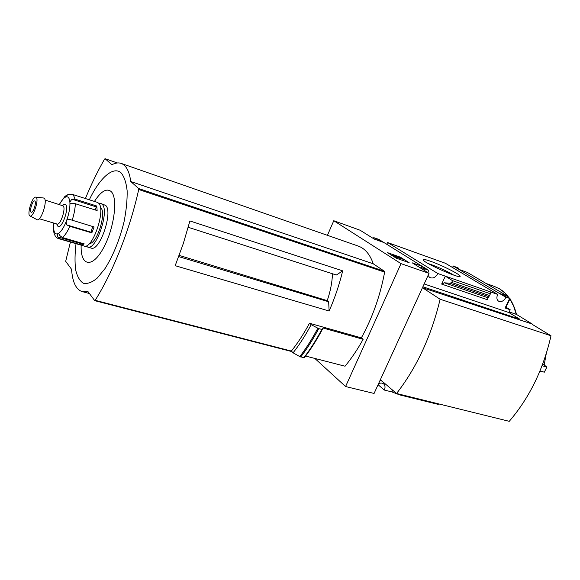 <?xml version="1.0" encoding="UTF-8"?>
<svg xmlns="http://www.w3.org/2000/svg" width="580" height="580" viewBox="0 0 580 580"><rect width="100%" height="100%" fill="white"/><g stroke="black" fill="none" stroke-linecap="round" stroke-linejoin="round"><path stroke-width="0.87" d="M327.432 235.32L333.768 220.726L401.019 263.646L429.026 273.354L412.242 262.849L421.522 266.104L425.756 268.736L422.356 267.887L428.627 270.324L378.841 239.38L374.013 237.735L379.545 239.997L383.25 242.302L374.26 239.083L360.122 230.238L333.768 220.726M428.098 275.391L429.548 277.385C432.81 278.879 435.565 277.588 437.798 273.521L497.727 294.43L445.447 263.291L387.65 242.542L386.686 244.252M452.538 267.518L453.248 265.988L453.698 266.256L452.617 267.561M430.628 261.29C442.337 265.364 461.782 275.29 460.107 276.406C459.672 278.777 425.488 263.697 423.335 260.181C422.508 258.934 424.944 259.296 430.628 261.29M437.798 273.521L387.65 242.542M378.08 384.7L384.279 390.043L391.935 391.935L399.649 394.878L399.91 394.313M401.019 263.646L345.586 386.534L374.078 393.458L379.958 380.589L382.01 381.111M345.586 386.534L314.817 358.418M384.279 390.043C385.366 387.694 385.265 385.751 383.974 384.199C382.539 382.865 380.712 382.727 378.501 383.793M409.147 262.689L400.345 257.157L387.614 252.684L396.314 258.202L409.147 262.689M428.627 270.324L427.88 272.636M497.727 294.43C496.408 297.373 496.654 299.599 498.466 301.114C501.366 302.318 503.861 301.049 505.941 297.293L453.4 266.148M505.941 297.293L509.718 298.388L504.346 296.192L499.887 293.552L507.964 296.38L467.342 272.411L459.454 269.591L455.525 267.264L458.657 268.192L453.248 265.988M539.088 373.092L540.72 371.135M544.214 364.863L546.229 353.778M509.428 298.214L506.173 294.198L502.519 290.863L499.351 288.717L493.87 286.244M509.189 311.895L516.461 314.418C515.033 308.502 512.858 303.347 509.936 298.946M429.026 273.354L422.878 286.788L519.883 319.246L519.615 319.805L532.302 324.046L422.465 287.702L440.118 299.244L551 335.769C543.373 369.235 529.46 397.75 509.247 421.326L396.56 393.486L380.364 379.712L422.465 287.702M519.883 319.246L508.892 312.526L510.204 309.763L505.999 307.212M507.529 297.308L507.964 296.38M509.595 298.57L505.093 308.024L505.579 308.103L510.059 298.678M505.093 308.024L510.204 309.763M490.818 292.015L490.441 293.821L488.171 297.844L444.338 282.793L441.655 284.091L445.317 276.145L452.523 280.655L451.689 282.46L450.007 283.272L444.338 282.793M441.655 284.091L487.214 299.657L488.171 297.844M392.725 390.224L391.935 391.935M438.531 403.854L438.27 404.405L399.649 394.878M516.461 314.418L532.302 324.046M532.164 324.321L551 335.769M342.693 270.86C339.314 284.736 334.79 298.12 329.121 311.018L175.189 265.683L183.273 243.658L189.914 220.951L342.693 270.86L336.356 275.007L188.225 227.287M329.121 311.018L328.657 301.767L327.214 300.629L179.176 255.388M328.657 301.767L178.72 256.621M309.466 323.241L311.148 324.684L318.717 328.635L322.291 329.512L322.951 327.997L363.138 339.293L361.362 337.864L309.466 323.241C303.869 333.674 297.844 342.947 291.37 351.067L95.149 300.324L94.721 300.657L87.812 291.356L82.36 291.668C76.081 289.717 72.478 282.264 71.558 269.294L65.685 261.326L70.412 242.056M322.291 329.512C316.724 339.989 310.728 349.406 304.29 357.766L299.824 356.62L293.096 352.821L291.37 351.067M293.096 352.821C299.548 344.563 305.566 335.182 311.148 324.684M121.206 163.415L358.128 246.029C364.965 248.443 370.004 254.366 373.259 263.806L130.754 181.511L138.642 188.529L138.714 189.5C129.768 229.811 112.969 272.165 95.149 300.324M361.362 337.864C372.512 317.557 380.27 295.648 384.634 272.129L384.409 271.259L373.259 263.806M305.595 356.048L345.042 366.212C351.552 358.324 357.584 349.356 363.138 339.293M486.163 283.519L494.544 286.484L500.156 289.202L505.412 293.437L509.312 298.149M509.9 299.019L513.604 306.088L516.2 314.266M85.405 198.541C91.227 184.368 97.621 171.216 104.596 159.072L105.11 158.702L111.904 164.749C115.253 162.929 118.298 162.465 121.053 163.364C126.092 165.148 129.326 171.194 130.754 181.511M89.342 199.795C99.506 178.125 113.303 165.662 121.09 172.869C124.193 176.574 126.208 182.526 127.136 190.726C127.332 200.013 126.295 210.402 124.026 221.901C119.516 240.04 113.172 255.613 105.002 268.62L97.128 278.197C91.974 282.416 87.377 284.106 83.339 283.257C79.793 280.966 77.234 276.537 75.661 269.961C74.711 262.392 74.834 253.627 76.023 243.68M94.438 201.427C100.985 191.291 106.531 187.971 111.063 191.472C118.421 197.823 113.963 230.028 102.725 249.313C91.618 268.924 80.236 265.589 81.164 245.173M327.214 300.629C330.361 291.588 332.123 282.634 332.5 273.767M440.118 299.244C431.418 335.827 416.904 367.234 396.56 393.486M428.323 263.625L430.962 264.494C439.51 267.677 447.086 271.208 453.669 275.072M400.055 257.803L400.345 257.157M404.311 261L403.267 260.34M402.948 259.224L398.953 257.266L401.338 258.607L391.877 254.99L394.777 256.831L402.948 259.224M403.151 260.594L403.586 259.623M395.509 257.687L395.741 257.172M398.308 257.542L398.482 257.15M508.892 312.526L424.176 283.968M421.522 266.104L420.616 268.09M379.545 239.997L379.168 240.845M490.441 293.821L452.523 280.655M542.082 365.704L546.809 367.125L544.323 372.2L540.002 370.924M546.809 367.125L543.184 364.03M84.028 246L84.107 246.029C92.525 249.77 106.22 209.409 98.607 203.174L97.288 202.333L72.21 194.322L67.773 194.633L65.569 197.062L64.793 197.512L64.67 196.736L65.468 195.968L66.192 196.192M93.387 226.737C91.879 228.179 91.278 230.057 91.567 232.37L91.821 232.877L69.861 226.301L66.947 224.982L66.019 222.017L66.743 220.117C68.911 213.933 69.984 208.365 69.948 203.413L75.32 203.71L97.135 210.569L96.773 206.016L75.045 199.129L71.891 199.186L96.266 206.9L95.279 209.989M91.821 232.877L94.119 226.954L68.853 219.182L66.743 220.117M82.15 243.288L81.7 245.064L84.252 243.897L62.408 237.532L59.892 235.661L58.544 233.385C61.103 231.659 63.597 227.868 66.019 222.017M81.7 245.064L59.936 238.743L57.558 236.829L57.768 233.776L58.544 233.385M53.708 227.664L53.345 226.657L53.447 230.093C54.128 235.118 55.926 237.988 58.826 238.692L59.936 238.743M53.345 226.657L53.636 223.039M66.693 195.569L65.468 195.968M69.948 203.413L69.868 201.963L71.891 199.186M67.773 194.633L69.426 194.14M91.103 248.059L91.191 248.081C99.724 251.85 113.383 211.678 105.654 205.421L100.811 203.464L98.89 203.507M86.014 245.927L87.66 247.058C96.128 250.814 109.809 210.547 102.138 204.305L100.811 203.464M89.458 243.491C96.795 244.202 106.793 212.715 100.782 207.799L100.398 207.459M57.094 224.736L57.79 226.12C61.284 230.441 69.513 208.292 65.728 204.682L64.394 204.225L63.126 204.936M39.36 218.776L57.079 224.061C60.356 225.548 66.098 208.582 63.22 205.893L45.037 200.035M36.96 219.624L37.171 219.733C40.73 221.814 47.64 201.586 44.421 198.454L43.551 197.99M36.33 197.533L35.735 197.149C32.27 196.033 26.513 215.107 30.058 215.992C33.075 217.754 39.041 200.238 36.33 197.533M34.974 201.158L34.662 200.934C32.589 200.049 29.015 211.896 31.255 212.244C33.096 213.099 36.569 202.775 34.974 201.158M96.773 206.016L96.266 206.9M299.824 356.62C306.255 348.225 312.257 338.778 317.818 328.265M300.723 356.99C307.154 348.594 313.156 339.14 318.717 328.635M303.811 357.78C310.242 349.406 316.245 339.981 321.806 329.498M117.319 162.958L105.11 158.702M384.409 271.259L138.642 188.529M384.634 272.129L138.714 189.5M424.473 268.873L423.893 270.142M422.356 267.887L421.899 268.895M422.001 267.67L421.544 268.671M458.439 268.308L458.193 268.837M376.253 238.822L375.884 239.663M374.317 237.923L373.897 238.858M374.013 237.735L373.592 238.67M489.005 296.714L450.007 283.272M489.614 295.568L451.689 282.46M75.045 199.129L73.457 195.148L72.21 194.322M72.159 220.291C74.109 214.267 75.161 208.742 75.32 203.71M62.408 237.532C64.953 235.458 67.432 231.717 69.861 226.301M53.664 228.448C54.049 232.739 55.412 234.508 57.768 233.776M53.824 223.09L53.606 226.998M64.786 197.505C63.031 198.751 61.255 201.093 59.457 204.523M69.868 201.963C69.39 197.737 67.954 196.098 65.569 197.062M57.558 236.829L81.969 243.933M66.947 224.982L91.567 232.37M383.974 384.199L383.423 383.728M117.349 162.951L105.067 158.681M89.4 293.509L82.36 291.668M291.74 351.552L94.721 300.657M459.701 276.551L460.107 276.406M421.718 267.431L421.239 268.482M458.932 268.424L458.62 269.091M373.788 237.554L373.361 238.525M84.107 246.029L58.826 238.692M59.269 204.457L64.663 196.736M91.191 248.081L87.66 247.058M56.688 223.945L57.79 226.12M62.299 205.4L64.394 204.225M30.058 215.992L37.171 219.733M35.735 197.149L43.725 198.012"/></g></svg>
